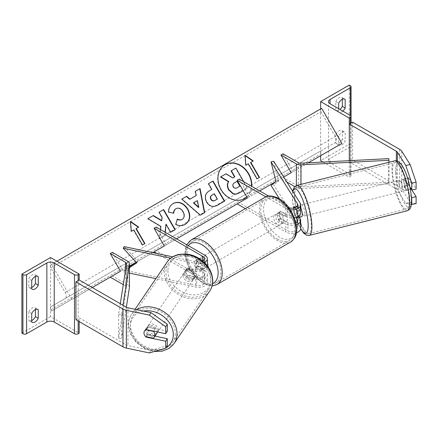 <?xml version="1.0" encoding="UTF-8"?>
<svg xmlns="http://www.w3.org/2000/svg" width="438" height="438" viewBox="0 0 438 438"><rect width="100%" height="100%" fill="white"/><g stroke="black" fill="none" stroke-linecap="round" stroke-linejoin="round"><path stroke-width="0.33" stroke-dasharray="2.19 1.64" d="M293.876 206.906A5.787 1.615 -101.9 0 0 293.433 209.183A5.787 1.615 -101.9 0 0 294.226 214.22L296.154 217.281M299.231 217.275L296.942 213.651A5.787 1.615 78.1 0 1 296.154 208.614A5.787 1.615 78.1 0 1 296.942 206.09L300.15 211.171A8.683 5.01 0 0 1 300.671 212.884M294.226 206.659L296.942 206.09L294.221 206.659M296.011 222.849A5.787 3.34 180 0 1 287.897 222.811L280.939 218.792A5.787 3.34 60 0 1 280.501 211.417A5.787 3.34 60 0 1 280.939 211.231L287.897 215.25A5.787 3.34 0 0 0 294.205 215.972A5.787 3.34 0 0 0 297.78 212.884A5.787 3.34 0 0 0 297.429 211.74L294.905 207.738M239.203 179.098L249.43 196.821L239.203 202.723L287.897 230.842A5.787 3.34 0 0 0 294.205 231.565A5.787 3.34 0 0 0 297.78 228.477A5.787 3.34 0 0 0 297.429 227.333L279.395 198.732M300.671 228.477A8.683 5.01 0 0 0 300.15 226.764L273.745 184.885L271.029 185.455M273.745 161.261L278.694 180.921L273.745 184.885M265.899 196.876L285.85 208.395L285.85 216.427A8.683 5.01 0 0 0 294.462 217.691M285.85 208.395A8.683 5.01 0 0 0 290.432 209.78M268.653 196.104L287.897 207.212A5.787 3.34 0 0 0 288.998 207.711M285.85 216.427L278.897 212.414A5.787 3.34 -120 0 0 278.459 212.6A5.787 3.34 -120 0 0 278.897 219.975L285.85 223.988L285.85 232.025A8.683 5.01 0 0 0 296.416 232.792M245.368 208.647L285.85 232.025M296.378 224.771A8.683 5.01 180 0 1 285.85 223.988M237.155 203.905L239.203 202.723M259.663 190.913L249.43 196.821M278.694 180.921L275.978 181.491L308.363 162.794M280.939 218.792L278.897 219.975M294.226 214.22L296.942 213.651M280.939 211.231L278.897 212.414M338.64 136.333L335.776 134.68A5.787 3.34 -60 0 1 339.05 130.902A5.787 3.34 -60 0 1 341.947 130.612A5.787 3.34 -60 0 1 342.324 130.902L342.324 139.404L345.188 141.058A5.787 3.34 -60 0 1 339.023 145.126A5.787 3.34 -60 0 1 338.64 144.841L338.64 136.333A5.787 3.34 120 0 1 341.914 132.555A5.787 3.34 120 0 1 344.81 132.271A5.787 3.34 120 0 1 345.188 132.555L345.188 141.058M349.283 85.065L349.283 144.129L320.638 160.669M320.638 108.931L320.638 155.709M335.776 134.68L335.776 143.188A5.787 3.34 120 0 0 336.16 143.472A5.787 3.34 120 0 0 342.324 139.404M342.324 99.262L342.324 97.822A5.787 3.34 -60 0 0 341.947 97.537A5.787 3.34 -60 0 0 339.05 97.822A5.787 3.34 -60 0 0 335.776 101.605L335.776 110.108A5.787 3.34 120 0 0 336.16 110.398A5.787 3.34 120 0 0 339.97 109.456M335.776 101.605L338.64 103.258M416.1 203.621L410.16 202.389L405.812 203.303L397.425 189.999A4.632 2.672 0 0 0 396.352 189.024L349.283 161.852L349.283 160.675L349.283 177.209L350.307 176.618A2.606 1.506 0 0 0 351.068 175.556A2.606 1.506 0 0 0 350.307 174.494L330.049 162.799A5.207 3.006 180 0 1 328.522 160.669A5.207 3.006 180 0 1 330.049 158.545L350.307 146.85A2.606 1.506 0 0 0 351.068 145.788A2.606 1.506 0 0 0 350.307 144.721L349.283 144.129M338.64 108.69L338.64 111.761A5.787 3.34 -60 0 0 339.023 112.051L336.16 110.398M342.834 111.11A5.787 3.34 -60 0 1 339.023 112.051M322.998 162.033L349.283 177.209M342.324 97.822L344.372 99.004M335.776 110.108L338.64 111.761M342.324 130.902L345.188 132.555M335.776 143.188L338.64 144.841M279.712 213.832A5.787 3.34 60 0 1 283.495 218.929A5.787 3.34 60 0 1 282.609 223.566A5.787 3.34 60 0 1 279.712 223.281A5.787 3.34 60 0 1 275.935 218.179A5.787 3.34 60 0 1 276.821 213.541A5.787 3.34 60 0 1 279.712 213.832M280.473 218.047L278.021 219.465A5.787 3.34 -120 0 0 280.939 222.57A5.787 3.34 -120 0 0 283.835 222.86A5.787 3.34 -120 0 0 283.862 222.843L286.321 221.425L280.473 218.047A5.787 3.34 60 0 1 280.473 211.434L286.321 214.806A5.787 3.34 60 0 1 286.321 221.425M286.321 214.806L283.862 216.224A5.787 3.34 -120 0 0 280.939 213.12A5.787 3.34 -120 0 0 278.048 212.835A5.787 3.34 -120 0 0 278.021 212.852L280.473 211.434M200.73 268.877A5.787 3.34 -120 0 0 203.626 269.167A5.787 3.34 -120 0 0 203.654 269.151L201.201 270.569L195.353 267.191L197.812 265.773A5.787 3.34 -120 0 0 200.73 268.877M201.962 258.721A5.787 3.34 60 0 1 205.74 263.818A5.787 3.34 60 0 1 204.853 268.456A5.787 3.34 60 0 1 201.962 268.171A5.787 3.34 60 0 1 198.179 263.074A5.787 3.34 60 0 1 199.066 258.431A5.787 3.34 60 0 1 201.962 258.721M203.654 262.532A5.787 3.34 -120 0 0 200.73 259.427A5.787 3.34 -120 0 0 197.839 259.143A5.787 3.34 -120 0 0 197.812 259.159L195.353 260.577L201.201 263.95L203.654 262.532L197.812 259.159M201.201 263.95A5.787 3.34 60 0 1 201.201 270.569M195.353 267.191A5.787 3.34 60 0 1 195.353 260.577M283.862 216.224L278.021 212.852M278.021 219.465L283.862 222.843M197.812 265.773L203.654 269.151M204.004 257.539A5.787 3.34 60 0 1 207.787 262.641A5.787 3.34 60 0 1 206.9 267.279A5.787 3.34 60 0 1 204.004 266.988A5.787 3.34 60 0 1 200.226 261.891A5.787 3.34 60 0 1 201.113 257.254A5.787 3.34 60 0 1 204.004 257.539M277.67 215.009A5.787 3.34 60 0 1 281.448 220.111A5.787 3.34 60 0 1 280.561 224.749A5.787 3.34 60 0 1 277.67 224.464A5.787 3.34 60 0 1 273.887 219.361A5.787 3.34 60 0 1 274.774 214.724A5.787 3.34 60 0 1 277.67 215.009M277.67 239.252A23.904 13.802 60 0 1 262.055 218.19A23.904 13.802 60 0 1 265.718 199.038A23.904 13.802 60 0 1 277.67 200.221A23.904 13.802 60 0 1 293.285 221.283A23.904 13.802 60 0 1 289.617 240.435A23.904 13.802 60 0 1 277.67 239.252M204.004 281.782A23.904 13.802 60 0 1 188.389 260.719A23.904 13.802 60 0 1 192.058 241.562A23.904 13.802 60 0 1 204.004 242.751A23.904 13.802 60 0 1 219.619 263.813A23.904 13.802 60 0 1 215.956 282.964A23.904 13.802 60 0 1 204.004 281.782M411.446 197.116L404.624 186.298A5.787 1.615 78.1 0 1 403.831 181.261A5.787 1.615 78.1 0 1 404.619 178.737A5.787 1.615 78.1 0 1 404.624 178.737L408.972 177.823L416.1 189.123M411.89 190.01L408.972 185.383A5.787 1.615 78.1 0 1 408.183 180.346A5.787 1.615 78.1 0 1 408.972 177.823L404.619 178.737L409.995 187.261M405.812 203.303L411.326 204.447M410.16 202.389L401.777 189.085A9.258 5.344 0 0 0 399.626 187.136L352.557 159.963L349.283 161.852M352.557 122.158L352.557 159.963M404.624 186.298L408.972 185.383M401.536 182.016A5.787 1.456 -104.1 0 0 402.872 187.957A5.787 1.456 -104.1 0 0 404.926 190.771A5.787 1.456 -104.1 0 0 405.495 188.296A5.787 1.456 -104.1 0 0 404.159 182.356A5.787 1.456 -104.1 0 0 402.106 179.542A5.787 1.456 -104.1 0 0 401.536 182.016M403.551 179.241L408.44 178.009A5.787 1.456 -104.1 0 0 408.052 180.379A5.787 1.456 -104.1 0 0 408.802 184.54L411.627 189.024A5.787 1.456 -104.1 0 0 412.01 186.659A5.787 1.456 -104.1 0 0 411.266 182.493L406.376 183.725A5.787 1.456 -104.1 0 0 403.732 179.137A5.787 1.456 -104.1 0 0 403.551 179.241L406.376 183.725M408.44 178.009L411.266 182.493M403.913 185.772A5.787 1.456 -104.1 0 0 406.557 190.36A5.787 1.456 -104.1 0 0 406.738 190.256L403.913 185.772L408.802 184.54M411.627 189.024L411.183 189.139M410.406 189.331L406.738 190.256M300.671 207.634A5.787 1.456 -104.1 0 0 298.891 205.482A5.787 1.456 -104.1 0 0 298.322 207.957A5.787 1.456 -104.1 0 0 299.658 213.892A5.787 1.456 -104.1 0 0 301.711 216.711M293.433 208.088A5.787 1.456 -104.1 0 0 293.433 209.183A5.787 1.456 -104.1 0 0 294.177 213.35L297.44 212.529A5.787 1.456 -104.1 0 0 299.871 217.111M294.007 206.769L297.079 205.997L299.904 210.481A5.787 1.456 -104.1 0 0 297.26 205.893A5.787 1.456 -104.1 0 0 297.079 205.997M299.904 210.481L296.646 211.302A5.787 1.456 -104.1 0 1 297.391 215.463A5.787 1.456 -104.1 0 1 297.369 216.821M294.484 207.869L296.646 211.302M296.57 217.144L294.177 213.35M300.265 217.013L297.44 212.529M304.996 213.552A5.787 1.456 -104.1 0 0 303.66 207.617A5.787 1.456 -104.1 0 0 301.607 204.798A5.787 1.456 -104.1 0 0 301.037 207.273A5.787 1.456 -104.1 0 0 302.373 213.213A5.787 1.456 -104.1 0 0 304.426 216.027A5.787 1.456 -104.1 0 0 304.996 213.552M398.821 182.701A5.787 1.456 75.9 0 1 399.39 180.226A5.787 1.456 75.9 0 1 401.443 183.04A5.787 1.456 75.9 0 1 402.779 188.981A5.787 1.456 75.9 0 1 402.21 191.45A5.787 1.456 75.9 0 1 400.157 188.636A5.787 1.456 75.9 0 1 398.821 182.701M408.972 198.808A23.904 6.012 75.9 0 1 406.623 209.019A23.904 6.012 75.9 0 1 398.142 197.396A23.904 6.012 75.9 0 1 392.623 172.873A23.904 6.012 75.9 0 1 394.972 162.657A23.904 6.012 75.9 0 1 403.458 174.28A23.904 6.012 75.9 0 1 408.972 198.808M294.845 197.445A23.904 6.012 -104.1 0 0 300.358 221.973A23.904 6.012 -104.1 0 0 308.845 233.596A23.904 6.012 -104.1 0 0 311.194 223.38A23.904 6.012 -104.1 0 0 305.675 198.857A23.904 6.012 -104.1 0 0 297.194 187.234A23.904 6.012 -104.1 0 0 294.845 197.445M154.97 336.138L147.726 334.616A5.787 4.44 32.2 0 1 145.547 330.378A5.787 4.44 32.2 0 1 146.089 328.434A5.787 4.44 32.2 0 1 147.726 327.055L167.3 331.172M145.558 336.57A5.787 4.44 32.2 0 1 144.666 335.36A5.787 4.594 -145.8 0 1 144.014 332.82M147.726 334.616L146.385 336.74M149.402 352.935L150.99 350.422L127.951 345.582A4.632 2.672 180 0 1 126.259 344.963L79.19 317.785L75.916 319.674M150.99 350.422L167.3 345.67M79.19 321.569L79.19 317.785M147.726 327.055L146.139 329.568M157.247 331.9A5.787 4.594 -145.8 0 0 157.258 331.615A5.787 4.594 -145.8 0 0 153.196 326.009A5.787 4.594 -145.8 0 0 147.037 327.219A5.787 4.594 -145.8 0 0 146.385 329.327A5.787 4.594 -145.8 0 0 150.448 334.933A5.787 4.594 -145.8 0 0 156.612 333.718M153.267 338.191L155.047 335.568L147.283 333.937A5.787 4.594 -145.8 0 0 155.047 335.568M147.283 333.937L145.498 336.559M145.75 329.765L145.63 329.743A5.787 4.594 -145.8 0 0 144.66 330.712A5.787 4.594 -145.8 0 0 144.6 330.81M145.63 329.743L147.409 327.12L155.178 328.752A5.787 4.594 -145.8 0 0 147.409 327.12M155.178 328.752L153.568 331.128M183.949 273.985A5.787 4.594 -145.8 0 0 188.011 279.592A5.787 4.594 -145.8 0 0 194.176 278.382A5.787 4.594 -145.8 0 0 194.828 276.274A5.787 4.594 -145.8 0 0 190.765 270.668A5.787 4.594 -145.8 0 0 184.601 271.883A5.787 4.594 -145.8 0 0 183.949 273.985M186.166 270.032L193.93 271.664A5.787 4.594 -145.8 0 0 186.166 270.032L187.349 268.286A5.787 4.594 -145.8 0 0 186.38 269.26A5.787 4.594 -145.8 0 0 185.728 271.368A5.787 4.594 -145.8 0 0 187.218 275.102L186.035 276.849A5.787 4.594 -145.8 0 0 193.799 278.48L186.035 276.849M194.176 278.382L195.956 275.759A5.787 4.594 -145.8 0 1 194.987 276.734L193.799 278.48M195.956 275.759A5.787 4.594 -145.8 0 0 196.607 273.651A5.787 4.594 -145.8 0 0 195.118 269.918L193.93 271.664M187.349 268.286L195.118 269.918M194.987 276.734L187.218 275.102M182.964 275.442A5.787 4.594 -145.8 0 0 187.026 281.048A5.787 4.594 -145.8 0 0 193.191 279.838A5.787 4.594 -145.8 0 0 193.837 277.73A5.787 4.594 -145.8 0 0 189.774 272.124A5.787 4.594 -145.8 0 0 183.61 273.334A5.787 4.594 -145.8 0 0 182.964 275.442M158.249 330.159A5.787 4.594 34.2 0 1 157.598 332.261A5.787 4.594 34.2 0 1 151.433 333.477A5.787 4.594 34.2 0 1 147.371 327.87A5.787 4.594 34.2 0 1 148.022 325.762A5.787 4.594 34.2 0 1 154.187 324.553A5.787 4.594 34.2 0 1 158.249 330.159M175.271 333.734A23.904 18.971 34.2 0 1 172.588 342.439A23.904 18.971 34.2 0 1 147.13 347.438A23.904 18.971 34.2 0 1 130.349 324.295A23.904 18.971 34.2 0 1 133.037 315.59A23.904 18.971 34.2 0 1 158.496 310.591A23.904 18.971 34.2 0 1 175.271 333.734M210.859 281.305A23.904 18.971 -145.8 0 0 194.083 258.163A23.904 18.971 -145.8 0 0 168.625 263.161A23.904 18.971 -145.8 0 0 165.942 271.867A23.904 18.971 -145.8 0 0 182.717 295.009A23.904 18.971 -145.8 0 0 208.176 290.011A23.904 18.971 -145.8 0 0 210.859 281.305M35.407 309.54L35.407 308.1A5.787 3.34 120 0 0 35.024 307.815A5.787 3.34 120 0 0 32.133 308.1A5.787 3.34 120 0 0 28.859 311.878L31.722 313.537M50.545 257.539L50.545 316.608L79.19 333.143M21.9 333.143L50.545 316.608M28.859 311.878L28.859 320.386L31.722 322.04M31.722 320.6A5.787 3.34 -60 0 1 29.236 320.671A5.787 3.34 -60 0 1 28.859 320.386M35.407 276.466L35.407 275.02A5.787 3.34 120 0 0 35.024 274.736A5.787 3.34 120 0 0 32.133 275.02A5.787 3.34 120 0 0 28.859 278.803L31.722 280.457M31.722 287.52A5.787 3.34 -60 0 1 29.236 287.596A5.787 3.34 -60 0 1 28.859 287.306L28.859 278.803M28.859 287.306L31.722 288.96M35.407 275.02L37.449 276.203M35.407 308.1L37.449 309.283M187.907 275.606L196.706 277.451A5.787 3.34 0 0 0 204.475 274.314A5.787 3.34 0 0 0 202.778 271.949L195.824 267.936A5.787 3.34 60 0 1 195.381 260.561A5.787 3.34 60 0 1 195.824 260.375L202.778 264.393A5.787 3.34 180 0 1 204.475 266.753A5.787 3.34 180 0 1 196.706 269.896L187.907 268.045A5.787 4.44 -147.8 0 0 186.27 269.425A5.787 4.44 -147.8 0 0 185.728 271.368A5.787 4.44 -147.8 0 0 187.907 275.606L186.916 277.172A5.787 4.44 32.2 0 1 184.743 272.934A5.787 4.44 32.2 0 1 185.285 270.991A5.787 4.44 32.2 0 1 186.916 269.611L195.715 271.461A8.683 5.01 180 0 0 207.366 266.753A8.683 5.01 180 0 0 204.825 263.211L197.866 259.192A5.787 3.34 -120 0 0 197.429 259.378A5.787 3.34 -120 0 0 197.866 266.753L204.825 270.772L204.825 278.803A8.683 5.01 180 0 1 207.366 282.346A8.683 5.01 180 0 1 195.715 287.054L155.851 278.678M156.897 253.493L202.778 279.986A5.787 3.34 180 0 1 204.475 282.346A5.787 3.34 180 0 1 196.706 285.488L124.168 270.246L129.429 266.78M124.168 246.616L137.767 261.289L136.251 262.285M202.756 261.097A5.787 3.34 180 0 1 196.706 261.858L172.758 256.827M129.429 273.126L123.182 271.812L124.168 270.246M204.825 270.772A8.683 5.01 0 0 1 207.366 274.314A8.683 5.01 0 0 1 195.715 279.022L186.916 277.172M129.429 267.695L123.182 271.812M204.343 262.521A8.683 5.01 180 0 1 195.715 263.43L170.771 258.19M156.125 227.059L166.358 244.782L156.125 250.689L204.825 278.803M156.125 250.689L154.083 251.866M166.358 244.782L176.591 238.874M136.776 262.86L137.767 261.289M195.824 267.936L197.866 266.753M187.907 268.045L186.916 269.611M195.824 260.375L197.866 259.192M388.72 158.633L388.72 182.257L300.72 186.818A2.896 1.67 180 0 1 298.415 186.336L283.003 177.434M283.003 153.809L293.236 171.526M388.977 162.257L388.977 183.922L300.983 188.482A5.787 3.34 180 0 1 296.373 187.513L294.725 186.566M286.824 182.005L280.961 178.616M388.72 182.257L388.977 183.922M120.313 303.726L118.627 314.566L118.627 338.191L126.522 287.388A2.896 1.67 0 0 0 126.538 287.24A2.896 1.67 0 0 0 125.69 286.058L123.275 284.662M129.429 287.24A5.787 3.34 0 0 0 127.737 284.875L112.325 275.978L110.277 277.161M112.325 252.348L122.552 270.071L112.325 275.978M118.627 314.566L121.512 314.714L122.979 305.264M121.512 314.714L121.512 338.344L126.347 307.208M118.627 338.191L121.512 338.344M129.429 266.101L122.552 270.071M224.957 164.797A19.518 15.938 60 0 0 224.809 164.88A19.518 15.938 60 0 0 220.768 189.753A19.518 15.938 60 0 0 244.327 198.688L244.327 198.688A19.518 15.938 60 0 0 244.475 198.6M246.747 196.892A19.518 15.938 60 0 0 251.439 186.166M244.327 198.688L244.618 198.518L244.327 198.688M246.78 196.958A19.518 15.938 60 0 0 251.708 186.32M224.809 164.88L225.099 164.71L224.809 164.88M71.827 299.357L51.569 264.273L50.846 264.694A2.606 1.506 -120 0 0 50.846 267.7L65.169 292.507A5.207 3.006 60 0 1 65.169 298.524L50.846 306.792A2.606 1.506 -120 0 0 50.846 309.797L51.569 311.051L92.287 287.547M136.174 262.209L152.769 252.627M51.569 264.273L56.891 261.201M159.963 238.436L165.066 235.491L165.323 232.37M160.582 229.632L159.744 238.048M51.569 311.051L341.914 143.423M321.662 108.339L320.939 108.755A2.606 1.506 -120 0 0 320.939 111.761L335.262 136.574A5.207 3.006 60 0 1 335.262 142.585L320.939 150.858A2.606 1.506 -120 0 0 320.939 153.864L321.662 155.118M50.846 264.694L320.939 108.755L50.846 264.694M65.169 298.524L335.262 142.585M50.846 306.792L320.939 150.858L50.846 306.792M234.861 176.799L232.578 178.118L225.762 173.941L220.511 176.974M231.056 170.886L235.606 168.258L247.202 188.351L243.161 190.683L247.202 188.351M235.606 168.258L235.896 168.093M243.774 181.737L247.492 188.181M232.578 178.118L232.868 177.954M225.762 173.941L226.052 173.776M195.08 191.433L195.364 191.264L195.08 191.433L195.978 195.655L196.268 195.49M200.363 215.135L204.71 212.627M200.073 215.304L181.562 199.235L181.852 199.066L181.562 199.235M198.502 207.481L197.067 200.757L193.421 202.865M197.067 200.757L197.357 200.593M224.617 201.108L217.314 205.323C212.901 207.7 209.276 206.659 206.44 202.208L206.407 202.153C203.966 197.204 204.924 193.443 209.282 190.869L209.561 190.711M208.22 183.845L208.504 183.681L208.22 183.845L211.527 189.572L211.811 189.408M217.385 199.06L217.095 199.224L214.04 193.93L211.888 195.167M214.04 193.93L214.324 193.76M173.541 213.125L168.395 212.337C168.148 208.729 169.692 205.827 173.032 203.626L173.163 203.55M185.017 224.502L184.88 224.584C181.524 226.304 178.403 226.249 175.523 224.415L175.813 224.245M175.523 224.415L177.357 219.038M182 219.487C184.272 217.768 184.557 215.255 182.849 211.937L182.816 211.877C180.757 208.68 178.425 207.645 175.813 208.778M173.525 213.344L173.815 213.18M168.395 212.337L168.685 212.173M173.032 203.626L173.317 203.462L173.032 203.626M147.611 218.836L147.902 218.666L147.611 218.836L160.62 226.566L160.91 226.397M160.62 226.566L159.399 238.765L159.689 238.595M158.835 212.353L159.125 212.189L158.835 212.353L161.83 217.538L162.12 217.374M161.83 217.538L161.474 220.757M165.717 224.267L170.415 232.403L175.238 229.616M170.415 232.403L170.7 232.239M159.399 238.765L165.066 235.491M164.776 235.655L165.06 232.217M133.787 229.945L133.497 230.114L142.175 245.149L144.923 243.566M142.175 245.149L142.465 244.984M133.497 230.114L131.329 231.363M131.039 231.532L130.212 221.59L130.502 221.425M130.212 221.59L130.535 221.814M135.95 228.696L138.693 227.108M245.116 155.66L244.798 155.435L245.083 155.271M244.798 155.435L245.625 165.378L245.915 165.208M250.536 162.542L253.279 160.954M245.625 165.378L248.078 163.96L256.761 178.994L259.504 177.412M256.761 178.994L257.051 178.83M248.078 163.96L248.368 163.79M234.379 182.898L234.089 183.062C232.54 184.042 232.184 185.301 233.027 186.851L233.06 186.911C234.034 188.46 235.316 188.778 236.898 187.869L240.161 185.986M297.429 205.997L297.429 211.74M297.429 221.59L297.429 227.333M287.897 222.811L287.897 230.842M300.15 203.139L300.15 211.171M300.15 218.732L300.15 226.764M287.897 207.212L287.897 215.25M330.049 162.799L330.049 158.545M350.307 174.494L350.307 146.85M350.307 85.656L350.307 144.721M350.307 123.456L350.307 176.618M264.793 197.434A25.754 14.87 -120 0 0 260.845 218.069A25.754 14.87 -120 0 0 277.67 240.763A25.754 14.87 -120 0 0 290.542 242.039M279.712 199.892A22.858 13.2 60 0 1 295.88 227.886A22.858 13.2 60 0 1 279.712 237.221A22.858 13.2 60 0 1 263.55 209.222A22.858 13.2 60 0 1 279.712 199.892M216.881 284.569A25.754 14.87 60 0 1 204.004 283.293A25.754 14.87 60 0 1 187.179 260.599A25.754 14.87 60 0 1 191.132 239.958M188.269 245.619A22.858 13.2 -120 0 0 187.814 264.311A22.858 13.2 -120 0 0 201.962 282.11A22.858 13.2 -120 0 0 212.567 283.654M397.425 161.102L397.425 189.999M396.352 160.795L396.352 189.024M399.626 149.331L399.626 187.136M401.777 151.285L401.777 189.085M395.695 172.753A22.858 5.754 75.9 0 1 402.5 166.725A22.858 5.754 75.9 0 1 411.331 197.56A22.858 5.754 75.9 0 1 404.531 203.588A22.858 5.754 75.9 0 1 395.695 172.753M394.523 160.861A25.754 6.482 -104.1 0 0 391.988 171.866A25.754 6.482 -104.1 0 0 397.934 198.294A25.754 6.482 -104.1 0 0 407.077 210.815M309.294 235.392A25.754 6.482 75.9 0 1 300.156 222.865A25.754 6.482 75.9 0 1 294.21 196.443A25.754 6.482 75.9 0 1 296.74 185.438M292.891 191.62A22.858 5.754 -104.1 0 0 292.485 198.693A22.858 5.754 -104.1 0 0 300.671 228.444M127.951 307.777L127.951 345.582M126.259 307.158L126.259 344.963M165.997 347.739A22.858 18.144 34.2 0 1 164.442 348.549M159.47 350A22.858 18.144 34.2 0 1 130.343 325.954A22.858 18.144 34.2 0 1 143.511 311.051M136.733 309.628A25.754 20.444 -145.8 0 0 131.504 314.55A25.754 20.444 -145.8 0 0 128.613 323.928A25.754 20.444 -145.8 0 0 146.692 348.867A25.754 20.444 -145.8 0 0 174.121 343.48M209.709 291.051A25.754 20.444 34.2 0 1 182.279 296.438A25.754 20.444 34.2 0 1 164.201 271.5A25.754 20.444 34.2 0 1 167.092 262.121M167.907 270.618A22.858 18.144 -145.8 0 0 189.019 294.363A22.858 18.144 -145.8 0 0 210.87 279.647A22.858 18.144 -145.8 0 0 189.758 255.901A22.858 18.144 -145.8 0 0 167.907 270.618M78.167 280.572L78.167 320.977M196.706 277.451L196.706 285.488M196.706 261.858L196.706 269.896M202.778 271.949L202.778 279.986M195.715 279.022L195.715 287.054M195.715 263.43L195.715 271.461M204.825 255.179L204.825 263.211M202.778 261.081L202.778 264.393M298.415 162.706L298.415 186.336M296.373 185.548L296.373 187.513M300.983 184.371L300.983 188.482M300.72 163.188L300.72 186.818M125.69 269.14L125.69 286.058M127.737 261.251L127.737 284.875M126.522 263.758L126.522 287.388M50.846 309.797L320.939 153.864M50.846 267.7L320.939 111.761M65.169 292.507L335.262 136.574M206.407 202.153L206.698 201.984M209.282 190.869L209.567 190.705L209.282 190.869M217.314 205.323L217.604 205.159M206.44 202.208L206.731 202.044M184.88 224.584L185.17 224.42L184.88 224.584M182.849 211.937L183.139 211.768M182.816 211.877L183.1 211.713M233.027 186.851L233.317 186.687M233.06 186.911L233.35 186.741M236.898 187.869L237.188 187.705M297.78 220.445L297.78 228.477M297.78 212.884L297.78 204.853M280.501 211.417L278.459 212.6M351.068 175.556L351.068 123.018M328.522 160.669L328.522 101.605M351.068 145.788L351.068 116.486M341.947 97.537L344.81 99.191M339.023 145.126L336.16 143.472M341.947 130.612L344.81 132.271M212.063 285.998L202.559 283.435L190.021 270.23L185.8 259.745L184.951 252.512L185.619 247.579L186.719 244.722M282.609 223.566L283.835 222.86M203.626 269.167L204.853 268.456M197.839 259.143L199.066 258.431M276.821 213.541L278.048 212.835M206.9 267.279L280.561 224.749M201.113 257.254L274.774 214.724M192.058 241.562L265.718 199.038M215.956 282.964L289.617 240.435M292.6 191.16L292.31 198.173L292.984 204.42L294.659 212.622L297.303 221.25L300.654 228.8M402.106 179.542L403.732 179.137M406.557 190.36L404.926 190.771M298.891 205.482L297.26 205.893M301.607 204.798L399.39 180.226M308.845 233.596L406.623 209.019M297.194 187.234L394.972 162.657M304.426 216.027L402.21 191.45M146.089 328.434L144.507 330.947M135.079 309.277L131.504 314.55C129.538 317.479 128.52 320.78 128.438 324.443L130.349 333.789L136.037 342.248L144.507 348.484L154.368 351.49M144.66 330.712L147.037 327.219M184.601 271.883L186.38 269.26M193.191 279.838L157.598 332.261M168.625 263.161L133.037 315.59M208.176 290.011L172.588 342.439M183.61 273.334L148.022 325.762M29.236 287.596L32.1 289.25M35.024 274.736L37.887 276.389M29.236 320.671L32.1 322.324M35.024 307.815L37.887 309.469M204.475 274.314L204.475 282.346M207.366 265.893L207.366 266.753M204.475 266.753L204.475 258.721M207.366 274.314L207.366 282.346M186.27 269.425L185.285 270.991M195.381 260.561L197.429 259.378M126.538 287.24L126.538 263.61"/><path stroke-width="0.66" d="M294.905 207.738L294.226 206.659A5.787 1.615 -101.9 0 0 294.221 206.659A5.787 1.615 -101.9 0 0 293.876 206.906M296.154 217.281L297.429 219.301A5.787 3.34 180 0 1 297.78 220.445A5.787 3.34 180 0 1 296.011 222.849M288.998 207.711A5.787 3.34 0 0 0 294.834 207.76A5.787 3.34 0 0 0 297.78 204.853A5.787 3.34 0 0 0 297.429 203.708L271.029 161.83L275.978 181.491L271.029 185.455L279.395 198.732M290.432 209.78A8.683 5.01 0 0 0 300.671 204.853A8.683 5.01 0 0 0 300.15 203.139L273.745 161.261L271.029 161.83M296.378 224.771A8.683 5.01 180 0 0 300.671 220.445A8.683 5.01 180 0 0 300.15 218.732L299.231 217.275M294.462 217.691A8.683 5.01 0 0 0 300.671 212.884L300.671 204.853M176.591 238.874L247.382 197.998L237.155 180.281L239.203 179.098L268.653 196.104M247.382 197.998L237.155 203.905L245.368 208.647M237.155 180.281L265.899 196.876M296.416 232.792A8.683 5.01 0 0 0 300.671 228.477L300.671 220.445M320.638 101.605L349.283 118.14L350.307 117.554A2.606 1.506 0 0 0 351.068 116.486A2.606 1.506 0 0 0 350.307 115.424L330.049 103.729A5.207 3.006 180 0 1 328.522 101.605A5.207 3.006 180 0 1 330.049 99.475L350.307 87.781A2.606 1.506 0 0 0 351.068 86.719A2.606 1.506 0 0 0 350.307 85.656L349.283 85.065L320.638 101.605L320.638 108.931M320.638 155.709L320.638 160.669L322.998 162.033M339.97 109.456A5.787 3.34 120 0 0 342.324 106.33L342.324 99.262M344.372 99.004L345.188 99.475A5.787 3.34 120 0 0 344.81 99.191A5.787 3.34 120 0 0 341.914 99.475A5.787 3.34 120 0 0 338.64 103.258L338.64 108.69M345.188 99.475L345.188 107.983A5.787 3.34 -60 0 1 342.834 111.11M349.283 118.14L349.283 160.675L349.283 124.047L352.557 122.158L399.626 149.331A9.258 5.344 0 0 1 401.777 151.285L410.16 164.584L416.1 182.186L416.1 189.123L411.747 190.037L409.995 187.261M342.324 106.33L345.188 107.983M411.326 204.447L416.1 203.621L416.1 196.684L411.89 190.01M411.446 197.116L411.747 197.598L411.747 204.535M416.1 182.186L411.747 183.1L411.747 190.037M411.747 183.1L405.812 165.498L397.425 152.2A4.632 2.672 0 0 0 396.352 151.225L349.283 124.047M405.812 165.498L410.16 164.584M411.747 197.598L416.1 196.684M411.183 189.139L410.406 189.331M299.871 217.111A5.787 1.456 -104.1 0 0 300.085 217.117L301.711 216.711A5.787 1.456 -104.1 0 0 302.28 214.237A5.787 1.456 -104.1 0 0 300.671 207.634M294.007 206.769L293.821 206.818A5.787 1.456 -104.1 0 0 293.433 208.088M300.085 217.117A5.787 1.456 -104.1 0 0 300.265 217.013L297.008 217.834A5.787 1.456 -104.1 0 0 297.369 216.821M293.821 206.818L294.484 207.869M297.008 217.834L296.57 217.144M146.385 336.74L146.139 337.129A5.787 4.44 32.2 0 1 145.558 336.57M157.247 331.9A5.787 4.594 -145.8 0 1 156.612 333.718L154.236 337.216A5.787 4.594 -145.8 0 1 153.267 338.191L145.498 336.559A5.787 4.594 -145.8 0 1 144.666 335.36A5.787 4.44 32.2 0 1 143.965 332.891A5.787 4.44 32.2 0 1 144.507 330.947A5.787 4.44 32.2 0 1 146.139 329.568L165.717 333.679L165.717 326.748L167.3 324.235L150.99 312.623L127.951 307.777A4.632 2.672 180 0 1 126.259 307.158L79.19 279.986L75.916 281.875L75.916 319.674L122.985 346.852A9.258 5.344 180 0 0 126.363 348.095L149.402 352.935L165.717 348.177L165.717 341.24L146.139 337.129M167.3 324.235L167.3 331.172L165.717 333.679M165.717 348.177L167.3 345.67L167.3 338.733L154.97 336.138M150.99 312.623L149.402 315.13L126.363 310.29A9.258 5.344 180 0 1 122.985 309.047L75.916 281.875M167.3 338.733L165.717 341.24M149.402 315.13L165.717 326.748M154.236 337.216A5.787 4.594 -145.8 0 0 154.888 335.108A5.787 4.594 -145.8 0 0 153.399 331.374L145.75 329.765M144.6 330.81A5.787 4.594 -145.8 0 0 144.014 332.82M31.722 313.537A5.787 3.34 -60 0 1 34.996 309.754A5.787 3.34 -60 0 1 37.887 309.469A5.787 3.34 -60 0 1 38.27 309.754L38.27 318.262A5.787 3.34 120 0 1 32.1 322.324A5.787 3.34 120 0 1 31.722 322.04L31.722 313.537M79.19 274.079L78.167 274.67A2.606 1.506 180 0 1 74.487 274.67L54.23 262.975A5.207 3.006 0 0 0 46.861 262.975L26.608 274.67A2.606 1.506 180 0 1 22.924 274.67L21.9 274.079L50.545 257.539L79.19 274.079L79.19 279.986M21.9 274.079L21.9 333.143L22.924 333.734A2.606 1.506 180 0 0 26.608 333.734L46.861 322.04A5.207 3.006 0 0 1 54.23 322.04L74.487 333.734A2.606 1.506 180 0 0 78.167 333.734L79.19 333.143L79.19 321.569M35.407 309.54L35.407 316.608A5.787 3.34 -60 0 1 31.722 320.6M31.722 287.52A5.787 3.34 -60 0 0 35.407 283.528L35.407 276.466M31.722 280.457A5.787 3.34 -60 0 1 34.996 276.674A5.787 3.34 -60 0 1 37.887 276.389A5.787 3.34 -60 0 1 38.27 276.674L38.27 285.182A5.787 3.34 120 0 1 32.1 289.25A5.787 3.34 120 0 1 31.722 288.96L31.722 280.457M35.407 283.528L38.27 285.182M37.449 276.203L38.27 276.674M35.407 316.608L38.27 318.262M37.449 309.283L38.27 309.754M136.251 262.285L129.429 266.78M172.758 256.827L124.168 246.616L123.182 248.187L136.776 262.86L129.429 267.695M155.851 278.678L129.429 273.126M170.771 258.19L123.182 248.187M202.756 261.097A5.787 3.34 180 0 0 204.475 258.721A5.787 3.34 180 0 0 202.778 256.356L154.083 228.242L156.125 227.059L204.825 255.179A8.683 5.01 180 0 1 207.366 258.721A8.683 5.01 180 0 1 204.343 262.521M154.083 228.242L164.31 245.964L154.083 251.866L156.897 253.493M280.961 154.992L296.373 163.889A5.787 3.34 180 0 0 300.983 164.852L388.977 160.292L388.72 158.633L300.72 163.188A2.896 1.67 180 0 1 298.415 162.706L283.003 153.809L280.961 154.992L291.188 172.709L283.693 177.04L291.188 172.709M294.725 186.566L286.824 182.005M388.977 160.292L388.977 162.257M120.313 303.726L126.522 263.758A2.896 1.67 0 0 0 126.538 263.61A2.896 1.67 0 0 0 125.69 262.428L110.277 253.531L120.505 271.253L110.277 277.161L123.275 284.662M122.979 305.264L129.407 263.911A5.787 3.34 0 0 0 129.429 263.61A5.787 3.34 0 0 0 127.737 261.251L112.325 252.348L110.277 253.531M126.347 307.208L129.407 287.536A5.787 3.34 0 0 0 129.429 287.24L129.429 263.61M244.475 198.6A19.518 15.938 60 0 0 246.747 196.892M251.439 186.166A19.518 15.938 60 0 0 242.876 167.354A19.518 15.938 60 0 0 224.957 164.797M251.708 186.32A19.518 15.938 60 0 0 243.221 167.228A19.518 15.938 60 0 0 225.099 164.71A19.518 15.938 60 0 0 221.059 189.583A19.518 15.938 60 0 0 244.618 198.518L244.618 198.518A19.518 15.938 60 0 0 246.78 196.958M92.287 287.547L120.505 271.253M129.429 266.101L136.174 262.209M152.769 252.627L164.31 245.964M259.663 190.913L275.978 181.491M308.363 162.794L341.914 143.423L321.662 108.339L56.891 261.201M248.368 163.79L257.051 178.83L259.504 177.412L250.826 162.372L253.279 160.954L245.083 155.271L245.915 165.208L248.368 163.79M168.685 212.173C168.433 208.565 169.982 205.663 173.317 203.462L173.317 203.462C178.737 200.949 183.549 202.778 187.749 208.953L187.782 209.008C191.077 215.638 190.207 220.774 185.17 224.42C181.814 226.139 178.693 226.079 175.813 224.245L177.357 219.038C179.098 220.029 180.741 220.128 182.29 219.323L182.29 219.323C184.562 217.604 184.841 215.085 183.139 211.768L183.1 211.713C181.047 208.51 178.715 207.481 176.103 208.608L176.103 208.608C174.559 209.61 173.793 211.132 173.815 213.18L168.685 212.173M185.17 224.42L184.88 224.584C189.917 220.938 190.787 215.803 187.491 209.178L187.782 209.008M189.928 199.148L196.268 195.49L195.364 191.264L200.051 188.564L204.71 212.627L200.363 215.135L181.852 199.066L186.687 196.279L189.928 199.148L189.638 199.317L195.978 195.655M206.731 202.044L206.698 201.984C204.256 197.034 205.214 193.273 209.567 190.705L211.811 189.408L208.504 183.681L213.043 181.058L224.617 201.108L217.604 205.159C213.191 207.535 209.567 206.495 206.731 202.044M165.323 232.37L166.007 224.103L170.7 232.239L175.238 229.616L163.664 209.567L159.125 212.189L162.12 217.374L161.764 220.593L153.349 215.523L147.902 218.666L160.91 226.397L160.582 229.632M159.744 238.048L159.689 238.595L159.963 238.436M138.693 227.108L136.24 228.526L144.923 243.566L142.465 244.984L133.787 229.945L131.329 231.363L130.502 221.425L138.693 227.108M239.449 192.829L243.161 190.683L239.449 192.829C236.942 194.226 234.741 194.527 232.846 193.733L228.658 189.835C226.999 186.714 226.933 184.009 228.472 181.715L220.511 176.974L226.052 173.776L232.868 177.954L234.861 176.799L231.346 170.716L235.896 168.093L243.774 181.737M234.571 176.968L231.056 170.886L231.346 170.716M232.846 193.733L233.136 193.563L228.948 189.67C227.284 186.544 227.223 183.84 228.762 181.551L220.801 176.804M239.734 192.66C237.232 194.056 235.031 194.357 233.136 193.563M228.472 181.715L228.762 181.551M195.364 191.264L200.051 188.564M199.761 188.729L204.42 212.797M181.852 199.066L186.687 196.279M186.396 196.443L189.638 199.317M193.706 202.695L193.421 202.865L198.502 207.481L198.792 207.316L197.357 200.593L193.706 202.695L198.792 207.316M209.561 190.711L211.527 189.572M208.504 183.681L213.043 181.058M212.753 181.228L224.327 201.277M211.888 195.167L212.178 195.003C210.552 196.049 210.185 197.418 211.083 199.109L211.116 199.164C212.178 200.872 213.558 201.245 215.261 200.286L217.385 199.06L214.324 193.76L211.888 195.167C210.262 196.213 209.895 197.582 210.793 199.274L210.826 199.334C211.888 201.037 213.268 201.414 214.97 200.456L217.095 199.224M173.032 203.626C178.452 201.113 183.259 202.947 187.459 209.123L187.491 209.178M177.067 219.208C178.808 220.199 180.456 220.292 182 219.487L182.29 219.323L182 219.487M175.813 208.778L176.103 208.608L175.813 208.778C174.269 209.78 173.508 211.302 173.525 213.344M161.764 220.593L161.474 220.757L153.059 215.688L153.349 215.523M153.059 215.688L147.902 218.666M174.948 229.786L163.374 209.736L163.664 209.567M163.374 209.736L159.125 212.189M165.06 232.217L166.007 224.103M144.633 243.731L135.95 228.696L136.24 228.526M130.535 221.814L138.408 227.278M252.989 161.124L245.116 155.66M259.214 177.576L250.536 162.542L250.826 162.372M237.188 187.705L240.161 185.986L237.38 181.162L234.379 182.898C232.83 183.872 232.474 185.137 233.317 186.687L233.35 186.741C234.325 188.291 235.6 188.614 237.188 187.705M239.876 186.155L237.089 181.332L237.38 181.162M237.089 181.332L234.379 182.898M297.429 203.708L297.429 205.997M297.429 219.301L297.429 221.59M330.049 99.475L330.049 103.729M350.307 87.781L350.307 115.424M350.307 117.554L350.307 123.456M290.542 242.039A25.754 14.87 -120 0 0 294.489 221.404A25.754 14.87 -120 0 0 277.67 198.71A25.754 14.87 -120 0 0 264.793 197.434C267.695 195.118 272.469 195.496 279.115 198.567C284.059 201.518 288.242 205.92 291.653 211.773L295.874 222.258C297.079 230.158 298.13 236.235 290.542 242.039L216.881 284.569L212.063 285.998M264.793 197.434L191.132 239.958A25.754 14.87 60 0 1 204.004 241.234A25.754 14.87 60 0 1 220.829 263.933A25.754 14.87 60 0 1 216.881 284.569M212.567 283.654A22.858 13.2 -120 0 0 217.1 265.647A22.858 13.2 -120 0 0 201.962 244.782A22.858 13.2 -120 0 0 188.269 245.619M397.425 152.2L397.425 161.102M396.352 151.225L396.352 160.795M409.607 199.81A25.754 6.482 -104.1 0 0 403.661 173.388A25.754 6.482 -104.1 0 0 394.523 160.861C403.048 158.797 410.225 182.334 411.506 198.08C411.638 208.937 409.968 209.309 407.077 210.815A25.754 6.482 -104.1 0 0 409.607 199.81M394.523 160.861L296.74 185.438A25.754 6.482 75.9 0 1 305.883 197.96A25.754 6.482 75.9 0 1 311.829 224.387A25.754 6.482 75.9 0 1 309.294 235.392L407.077 210.815M300.671 228.444A22.858 5.754 -104.1 0 0 308.122 223.5A22.858 5.754 -104.1 0 0 301.158 196.114A22.858 5.754 -104.1 0 0 292.891 191.62M122.985 309.047L122.985 346.852M126.363 310.29L126.363 348.095M143.511 311.051A22.858 18.144 34.2 0 1 173.306 334.982A22.858 18.144 34.2 0 1 165.997 347.739M164.442 348.549A22.858 18.144 34.2 0 1 159.47 350M154.368 351.49L162.06 351.199L168.969 348.456L174.121 343.48A25.754 20.444 -145.8 0 0 177.012 334.101A25.754 20.444 -145.8 0 0 162.92 311.215A25.754 20.444 -145.8 0 0 136.733 309.628M135.079 309.277L167.092 262.121A25.754 20.444 34.2 0 1 194.521 256.734A25.754 20.444 34.2 0 1 212.6 281.672A25.754 20.444 34.2 0 1 209.709 291.051L174.121 343.48M26.608 274.67L26.608 333.734M46.861 262.975L46.861 322.04M22.924 274.67L22.924 333.734M78.167 274.67L78.167 280.572M78.167 320.977L78.167 333.734M74.487 274.67L74.487 333.734M54.23 262.975L54.23 322.04M202.778 256.356L202.778 261.081M296.373 163.889L296.373 185.548M300.983 164.852L300.983 184.371M125.69 262.428L125.69 269.14M129.407 263.911L129.407 287.536M228.691 189.889L228.981 189.725M228.658 189.835L228.948 189.67M210.826 199.334L211.116 199.164M214.97 200.456L215.261 200.286M210.793 199.274L211.083 199.109M187.459 209.123L187.749 208.953M351.068 123.018L351.068 86.719M191.132 239.958L186.719 244.722M296.74 185.438L294.314 186.999L292.6 191.16M300.654 228.8L303.665 233.147L306.397 235.151L309.294 235.392M167.092 262.121C169.939 258.059 173.957 255.485 179.153 254.401L185.006 253.963C189.988 254.226 194.729 255.748 199.23 258.535C207.984 264.371 212.501 271.916 212.775 281.158C212.693 284.82 211.674 288.122 209.709 291.051M207.366 258.721L207.366 265.893M244.327 198.688L244.618 198.518"/></g></svg>
